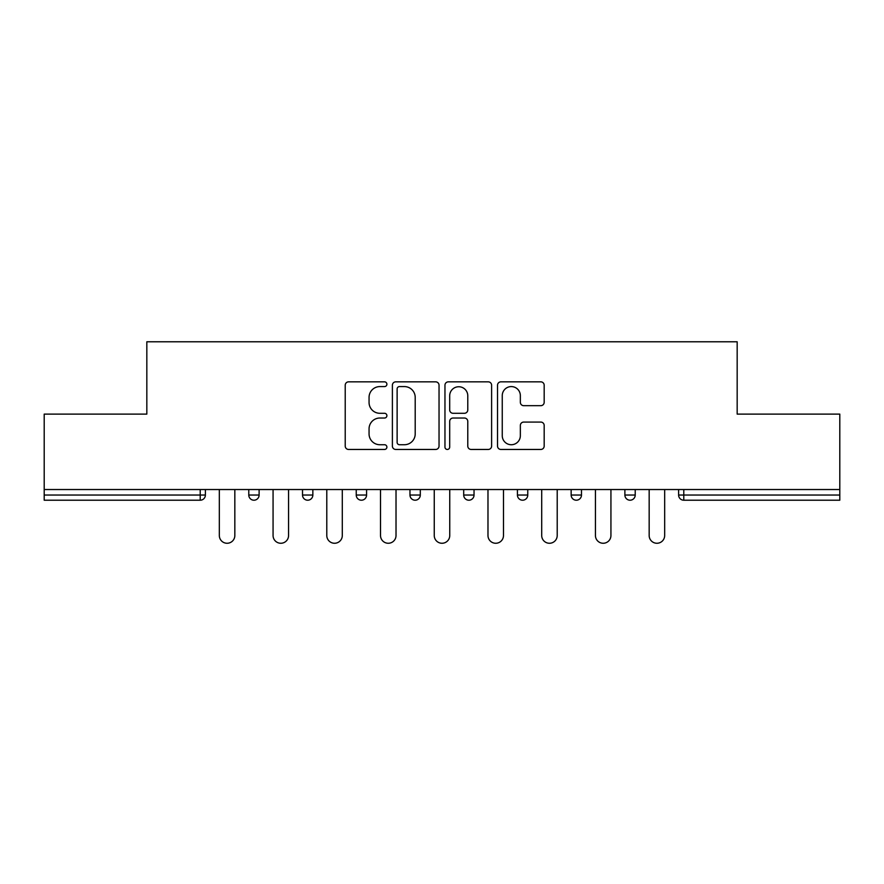 <?xml version="1.0" encoding="UTF-8"?>
<svg xmlns="http://www.w3.org/2000/svg" width="884" height="884" viewBox="0 0 884 884"><rect width="100%" height="100%" fill="white"/><g stroke="black" fill="none" stroke-linecap="round" stroke-linejoin="round"><path stroke-width="1.33" d="M386.894 384.22A2.365 2.365 0 0 0 384.529 381.844L348.605 381.844A3.381 3.381 0 0 0 345.224 385.225L345.224 446.077A3.381 3.381 0 0 0 348.605 449.459L384.529 449.459A2.365 2.365 0 0 0 386.894 447.094A2.365 2.365 0 0 0 384.529 444.729L379.877 444.729A10.818 10.818 0 0 1 369.059 433.911L369.059 428.839A10.818 10.818 0 0 1 379.877 418.022L384.529 418.022A2.365 2.365 0 0 0 386.894 415.657A2.365 2.365 0 0 0 384.529 413.292L379.877 413.292A10.818 10.818 0 0 1 369.059 402.474L369.059 397.402A10.818 10.818 0 0 1 379.877 386.584L384.529 386.584A2.365 2.365 0 0 0 386.894 384.22M540.798 405.679A3.381 3.381 0 0 0 544.179 402.297L544.179 385.225A3.381 3.381 0 0 0 540.798 381.844L500.908 381.844A3.381 3.381 0 0 0 497.526 385.225L497.526 446.077A3.381 3.381 0 0 0 500.908 449.459L540.798 449.459A3.381 3.381 0 0 0 544.179 446.077L544.179 425.458A3.381 3.381 0 0 0 540.798 422.077L523.726 422.077A3.381 3.381 0 0 0 520.344 425.458L520.344 435.69A9.039 9.039 0 0 1 511.306 444.729A9.039 9.039 0 0 1 502.256 435.69L502.256 395.623A9.039 9.039 0 0 1 511.306 386.584A9.039 9.039 0 0 1 520.344 395.623L520.344 402.297A3.381 3.381 0 0 0 523.726 405.679L540.798 405.679M44.2 489.537L44.2 414.11L146.832 414.11L146.832 341.776L737.168 341.776L737.168 414.11L839.8 414.11L839.8 489.537L44.2 489.537L44.2 495.04L200.215 495.04L200.215 489.537M439.039 385.225A3.381 3.381 0 0 0 435.657 381.844L395.767 381.844A3.381 3.381 0 0 0 392.386 385.225L392.386 446.077A3.381 3.381 0 0 0 395.767 449.459L435.657 449.459A3.381 3.381 0 0 0 439.039 446.077L439.039 385.225M448.343 381.844L488.233 381.844A3.381 3.381 0 0 1 491.614 385.225L491.614 446.077A3.381 3.381 0 0 1 488.233 449.459L471.161 449.459A3.381 3.381 0 0 1 467.78 446.077L467.78 421.403A3.381 3.381 0 0 0 464.398 418.022L453.072 418.022A3.381 3.381 0 0 0 449.691 421.403L449.691 447.094A2.365 2.365 0 0 1 447.326 449.459A2.365 2.365 0 0 1 444.961 447.094L444.961 385.225A3.381 3.381 0 0 1 448.343 381.844M200.215 500.211A5.171 5.171 0 0 0 205.386 495.04L200.215 495.04L200.215 500.211A5.171 5.171 0 0 0 205.386 495.04L205.386 489.537L205.386 495.04A5.171 5.171 0 0 1 200.215 500.211L44.2 500.211L44.2 495.04M839.8 489.537L839.8 500.211L683.785 500.211A5.171 5.171 0 0 1 678.614 495.04L678.614 489.537L678.614 495.04A5.171 5.171 0 0 0 683.785 500.211A5.171 5.171 0 0 1 678.614 495.04L839.8 495.04M248.78 489.537L248.78 495.04L248.78 489.537M253.951 500.211A5.171 5.171 0 0 1 248.78 495.04A5.171 5.171 0 0 0 253.951 500.211A5.171 5.171 0 0 0 259.111 495.04L259.111 489.537L259.111 495.04A5.171 5.171 0 0 1 253.951 500.211A5.171 5.171 0 0 1 248.78 495.04L259.111 495.04A5.171 5.171 0 0 1 253.951 500.211M302.516 489.537L302.516 495.04L302.516 489.537M312.848 489.537L312.848 495.04L312.848 489.537M366.573 489.537L366.573 495.04L356.241 495.04A5.171 5.171 0 0 0 361.401 500.211A5.171 5.171 0 0 1 356.241 495.04L356.241 489.537M409.966 495.04A5.171 5.171 0 0 0 415.137 500.211A5.171 5.171 0 0 0 420.298 495.04A5.171 5.171 0 0 1 415.137 500.211A5.171 5.171 0 0 0 420.298 495.04L420.298 489.537L420.298 495.04L409.966 495.04A5.171 5.171 0 0 0 415.137 500.211A5.171 5.171 0 0 1 409.966 495.04L409.966 489.537M463.702 489.537L463.702 495.04L463.702 489.537M474.034 489.537L474.034 495.04L474.034 489.537M527.759 489.537L527.759 495.04L517.427 495.04A5.171 5.171 0 0 0 522.599 500.211A5.171 5.171 0 0 1 517.427 495.04L517.427 489.537M571.152 489.537L571.152 495.04L571.152 489.537M581.484 489.537L581.484 495.04L581.484 489.537M624.889 489.537L624.889 495.04L624.889 489.537M635.22 489.537L635.22 495.04L635.22 489.537M307.676 500.211A5.171 5.171 0 0 1 302.516 495.04A5.171 5.171 0 0 0 307.676 500.211A5.171 5.171 0 0 0 312.848 495.04A5.171 5.171 0 0 1 307.676 500.211A5.171 5.171 0 0 1 302.516 495.04L312.848 495.04A5.171 5.171 0 0 1 307.676 500.211M366.573 495.04A5.171 5.171 0 0 1 361.401 500.211A5.171 5.171 0 0 0 366.573 495.04A5.171 5.171 0 0 1 361.401 500.211A5.171 5.171 0 0 1 356.241 495.04M468.863 500.211A5.171 5.171 0 0 1 463.702 495.04A5.171 5.171 0 0 0 468.863 500.211A5.171 5.171 0 0 0 474.034 495.04A5.171 5.171 0 0 1 468.863 500.211A5.171 5.171 0 0 1 463.702 495.04L474.034 495.04A5.171 5.171 0 0 1 468.863 500.211M522.599 500.211A5.171 5.171 0 0 0 527.759 495.04A5.171 5.171 0 0 1 522.599 500.211A5.171 5.171 0 0 1 517.427 495.04M576.324 500.211A5.171 5.171 0 0 1 571.152 495.04A5.171 5.171 0 0 0 576.324 500.211A5.171 5.171 0 0 0 581.484 495.04A5.171 5.171 0 0 1 576.324 500.211A5.171 5.171 0 0 1 571.152 495.04L581.484 495.04A5.171 5.171 0 0 1 576.324 500.211M630.049 500.211A5.171 5.171 0 0 1 624.889 495.04L635.22 495.04A5.171 5.171 0 0 1 630.049 500.211A5.171 5.171 0 0 0 635.22 495.04M399.491 386.584A2.365 2.365 0 0 0 397.126 388.949L397.126 442.365A2.365 2.365 0 0 0 399.491 444.729L404.386 444.729A10.818 10.818 0 0 0 415.204 433.911L415.204 397.402A10.818 10.818 0 0 0 404.386 386.584L399.491 386.584M467.78 395.789A9.039 9.039 0 0 0 458.73 386.75A9.039 9.039 0 0 0 449.691 395.789L449.691 409.911A3.381 3.381 0 0 0 453.072 413.292L464.398 413.292A3.381 3.381 0 0 0 467.78 409.911L467.78 395.789M219.331 535.516L219.331 489.537L219.331 535.516A7.746 7.746 0 0 0 227.089 543.262A7.746 7.746 0 0 0 234.835 535.516L234.835 489.537M273.068 535.516L273.068 489.537L273.068 535.516A7.746 7.746 0 0 0 280.814 543.262A7.746 7.746 0 0 0 288.56 535.516L288.56 489.537M326.793 535.516L326.793 489.537L326.793 535.516A7.746 7.746 0 0 0 334.539 543.262A7.746 7.746 0 0 0 342.296 535.516L342.296 489.537M380.518 535.516L380.518 489.537L380.518 535.516A7.746 7.746 0 0 0 388.275 543.262A7.746 7.746 0 0 0 396.021 535.516L396.021 489.537M434.254 535.516L434.254 489.537L434.254 535.516A7.746 7.746 0 0 0 442 543.262A7.746 7.746 0 0 0 449.746 535.516L449.746 489.537M487.979 535.516L487.979 489.537L487.979 535.516A7.746 7.746 0 0 0 495.725 543.262A7.746 7.746 0 0 0 503.482 535.516L503.482 489.537M541.704 535.516L541.704 489.537L541.704 535.516A7.746 7.746 0 0 0 549.461 543.262A7.746 7.746 0 0 0 557.207 535.516L557.207 489.537M595.44 535.516L595.44 489.537L595.44 535.516A7.746 7.746 0 0 0 603.186 543.262A7.746 7.746 0 0 0 610.932 535.516L610.932 489.537M649.165 535.516L649.165 489.537L649.165 535.516A7.746 7.746 0 0 0 656.911 543.262A7.746 7.746 0 0 0 664.669 535.516L664.669 489.537M683.785 489.537L683.785 500.211"/></g></svg>
